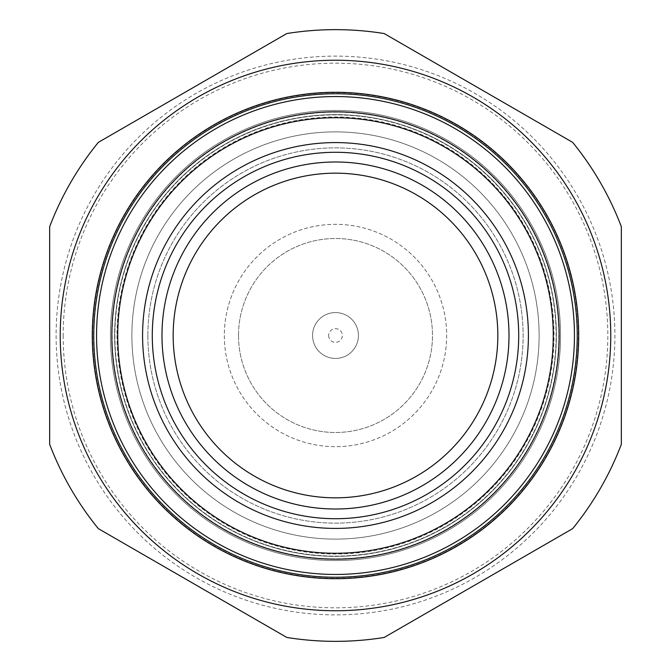 <?xml version="1.0" encoding="UTF-8"?>
<svg xmlns="http://www.w3.org/2000/svg" width="671" height="671" viewBox="0 0 671 671"><rect width="100%" height="100%" fill="white"/><g stroke="black" fill="none" stroke-linecap="round" stroke-linejoin="round"><path stroke-width="0.5" stroke-dasharray="3.35 2.52" d="M92.288 335.5A243.212 243.212 0 0 0 457.102 546.127A243.212 243.212 0 0 0 457.102 124.873A243.212 243.212 0 0 0 92.288 335.5M114.64 335.5A220.86 220.86 0 0 0 445.93 526.769A220.86 220.86 0 0 0 445.93 144.231A220.86 220.86 0 0 0 114.64 335.5A220.86 220.86 0 0 0 445.93 526.769A220.86 220.86 0 0 0 445.93 144.231A220.86 220.86 0 0 0 114.64 335.5A220.86 220.86 0 0 0 445.93 526.769A220.86 220.86 0 0 0 445.93 144.231A220.86 220.86 0 0 0 114.64 335.5A220.86 220.86 0 0 0 445.93 526.769A220.86 220.86 0 0 0 445.93 144.231A220.86 220.86 0 0 0 114.64 335.5M93.764 335.5A241.736 241.736 0 0 0 456.372 544.852A241.736 241.736 0 0 0 456.372 126.148A241.736 241.736 0 0 0 93.764 335.5A241.736 241.736 0 0 0 456.372 544.852A241.736 241.736 0 0 0 456.372 126.148A241.736 241.736 0 0 0 93.764 335.5A241.736 241.736 0 0 0 456.372 544.852A241.736 241.736 0 0 0 456.372 126.148A241.736 241.736 0 0 0 93.764 335.5M147.872 335.5A187.628 187.628 0 0 0 429.314 497.991A187.628 187.628 0 0 0 429.314 173.009A187.628 187.628 0 0 0 147.872 335.5A187.628 187.628 0 0 0 429.314 497.991A187.628 187.628 0 0 0 429.314 173.009A187.628 187.628 0 0 0 147.872 335.5M142.579 335.5A192.921 192.921 0 0 0 431.956 502.571A192.921 192.921 0 0 0 431.956 168.429A192.921 192.921 0 0 0 142.579 335.5M173.168 335.5A162.332 162.332 0 0 0 416.666 476.083A162.332 162.332 0 0 0 416.666 194.917A162.332 162.332 0 0 0 173.168 335.5M286.819 637.45L98.343 528.639A305.85 305.85 0 0 1 49.662 444.311L49.662 226.689A305.85 305.85 0 0 1 98.343 142.361L286.819 33.55A305.85 305.85 0 0 1 384.181 33.55L572.657 142.361A305.85 305.85 0 0 1 621.338 226.689L621.338 444.311A305.85 305.85 0 0 1 572.657 528.639L384.181 637.45A305.85 305.85 0 0 1 286.819 637.45M60.231 335.5A275.269 275.269 0 0 0 473.13 573.89A275.269 275.269 0 0 0 473.13 97.11A275.269 275.269 0 0 0 60.231 335.5A275.269 275.269 0 0 0 473.13 573.89A275.269 275.269 0 0 0 473.13 97.11A275.269 275.269 0 0 0 60.231 335.5A275.269 275.269 0 0 0 473.13 573.89A275.269 275.269 0 0 0 473.13 97.11A275.269 275.269 0 0 0 60.231 335.5A275.269 275.269 0 0 0 473.13 573.89A275.269 275.269 0 0 0 473.13 97.11A275.269 275.269 0 0 0 60.231 335.5M56.121 335.5A279.379 279.379 0 0 0 475.194 577.454A279.379 279.379 0 0 0 475.194 93.546A279.379 279.379 0 0 0 56.121 335.5A279.379 279.379 0 0 0 475.194 577.454A279.379 279.379 0 0 0 475.194 93.546A279.379 279.379 0 0 0 56.121 335.5M63.175 335.5A272.325 272.325 0 0 0 471.663 571.34A272.325 272.325 0 0 0 471.663 99.66A272.325 272.325 0 0 0 63.175 335.5M114.892 335.5A220.608 220.608 0 0 0 445.804 526.55A220.608 220.608 0 0 0 445.804 144.45A220.608 220.608 0 0 0 114.892 335.5A220.608 220.608 0 0 0 445.804 526.55A220.608 220.608 0 0 0 445.804 144.45A220.608 220.608 0 0 0 114.892 335.5M131.885 335.5A203.615 203.615 0 0 0 437.307 511.839A203.615 203.615 0 0 0 437.307 159.161A203.615 203.615 0 0 0 131.885 335.5A203.615 203.615 0 0 0 437.307 511.839A203.615 203.615 0 0 0 437.307 159.161A203.615 203.615 0 0 0 131.885 335.5A203.615 203.615 0 0 0 437.307 511.839A203.615 203.615 0 0 0 437.307 159.161A203.615 203.615 0 0 0 131.885 335.5A203.615 203.615 0 0 0 437.307 511.839A203.615 203.615 0 0 0 437.307 159.161A203.615 203.615 0 0 0 131.885 335.5A203.615 203.615 0 0 0 437.307 511.839A203.615 203.615 0 0 0 437.307 159.161A203.615 203.615 0 0 0 131.885 335.5M110.447 335.5A225.053 225.053 0 0 0 448.027 530.4A225.053 225.053 0 0 0 448.027 140.6A225.053 225.053 0 0 0 110.447 335.5A225.053 225.053 0 0 0 448.027 530.4A225.053 225.053 0 0 0 448.027 140.6A225.053 225.053 0 0 0 110.447 335.5A225.053 225.053 0 0 0 448.027 530.4A225.053 225.053 0 0 0 448.027 140.6A225.053 225.053 0 0 0 110.447 335.5A225.053 225.053 0 0 0 448.027 530.4A225.053 225.053 0 0 0 448.027 140.6A225.053 225.053 0 0 0 110.447 335.5A225.053 225.053 0 0 0 448.027 530.4A225.053 225.053 0 0 0 448.027 140.6A225.053 225.053 0 0 0 110.447 335.5M116.997 335.5A218.503 218.503 0 0 0 444.756 524.73A218.503 218.503 0 0 0 444.756 146.27A218.503 218.503 0 0 0 116.997 335.5M92.69 335.5A242.81 242.81 0 0 0 456.909 545.783A242.81 242.81 0 0 0 456.909 125.217A242.81 242.81 0 0 0 92.69 335.5A242.81 242.81 0 0 0 456.909 545.783A242.81 242.81 0 0 0 456.909 125.217A242.81 242.81 0 0 0 92.69 335.5M224.324 335.5A111.176 111.176 0 0 0 391.084 431.78A111.176 111.176 0 0 0 391.084 239.22A111.176 111.176 0 0 0 224.324 335.5A111.176 111.176 0 0 0 391.084 431.78A111.176 111.176 0 0 0 391.084 239.22A111.176 111.176 0 0 0 224.324 335.5M238.499 335.5A97.001 97.001 0 0 0 383.997 419.501A97.001 97.001 0 0 0 383.997 251.499A97.001 97.001 0 0 0 238.499 335.5A97.001 97.001 0 0 0 383.997 419.501A97.001 97.001 0 0 0 383.997 251.499A97.001 97.001 0 0 0 238.499 335.5M312.569 335.5A22.931 22.931 0 0 0 346.966 355.362A22.931 22.931 0 0 0 346.966 315.638A22.931 22.931 0 0 0 312.569 335.5A22.931 22.931 0 0 0 346.966 355.362A22.931 22.931 0 0 0 346.966 315.638A22.931 22.931 0 0 0 312.569 335.5M328.656 335.5A6.844 6.844 0 0 0 335.5 342.344A6.844 6.844 0 0 0 342.344 335.5A6.844 6.844 0 0 0 335.5 328.656A6.844 6.844 0 0 0 328.656 335.5M96.557 335.5A238.943 238.943 0 0 0 454.972 542.436A238.943 238.943 0 0 0 454.972 128.564A238.943 238.943 0 0 0 96.557 335.5M112.141 335.5A223.359 223.359 0 0 0 447.18 528.933A223.359 223.359 0 0 0 447.18 142.067A223.359 223.359 0 0 0 112.141 335.5M117.727 335.5A217.773 217.773 0 0 0 444.387 524.093A217.773 217.773 0 0 0 444.387 146.907A217.773 217.773 0 0 0 117.727 335.5"/><path stroke-width="1.01" d="M60.231 335.5A275.269 275.269 0 0 0 592.753 433.432A275.269 275.269 0 0 0 385.288 64.777A275.269 275.269 0 0 0 60.231 335.5M92.288 335.5A243.212 243.212 0 0 0 457.102 546.127A243.212 243.212 0 0 0 457.102 124.873A243.212 243.212 0 0 0 92.288 335.5M93.764 335.5A241.736 241.736 0 0 0 456.372 544.852A241.736 241.736 0 0 0 456.372 126.148A241.736 241.736 0 0 0 93.764 335.5M142.579 335.5A192.921 192.921 0 0 0 431.956 502.571A192.921 192.921 0 0 0 431.956 168.429A192.921 192.921 0 0 0 142.579 335.5M152.283 335.5A183.217 183.217 0 0 0 427.108 494.166A183.217 183.217 0 0 0 427.108 176.834A183.217 183.217 0 0 0 152.283 335.5M161.988 335.5A173.512 173.512 0 0 0 422.252 485.762A173.512 173.512 0 0 0 422.252 185.238A173.512 173.512 0 0 0 161.988 335.5M173.168 335.5A162.332 162.332 0 0 0 416.666 476.083A162.332 162.332 0 0 0 416.666 194.917A162.332 162.332 0 0 0 173.168 335.5M98.343 528.639L286.819 637.45A305.85 305.85 0 0 0 384.181 637.45L572.657 528.639A305.85 305.85 0 0 0 621.338 444.311L621.338 226.689A305.85 305.85 0 0 0 572.657 142.361L384.181 33.55A305.85 305.85 0 0 0 286.819 33.55L98.343 142.361A305.85 305.85 0 0 0 49.662 226.689L49.662 444.311A305.85 305.85 0 0 0 98.343 528.639M111.847 335.5A223.653 223.653 0 0 0 447.322 529.193A223.653 223.653 0 0 0 447.322 141.807A223.653 223.653 0 0 0 111.847 335.5M117.727 335.5A217.773 217.773 0 0 0 444.387 524.093A217.773 217.773 0 0 0 444.387 146.907A217.773 217.773 0 0 0 117.727 335.5M96.557 335.5A238.943 238.943 0 0 0 454.972 542.436A238.943 238.943 0 0 0 454.972 128.564A238.943 238.943 0 0 0 96.557 335.5"/></g></svg>
